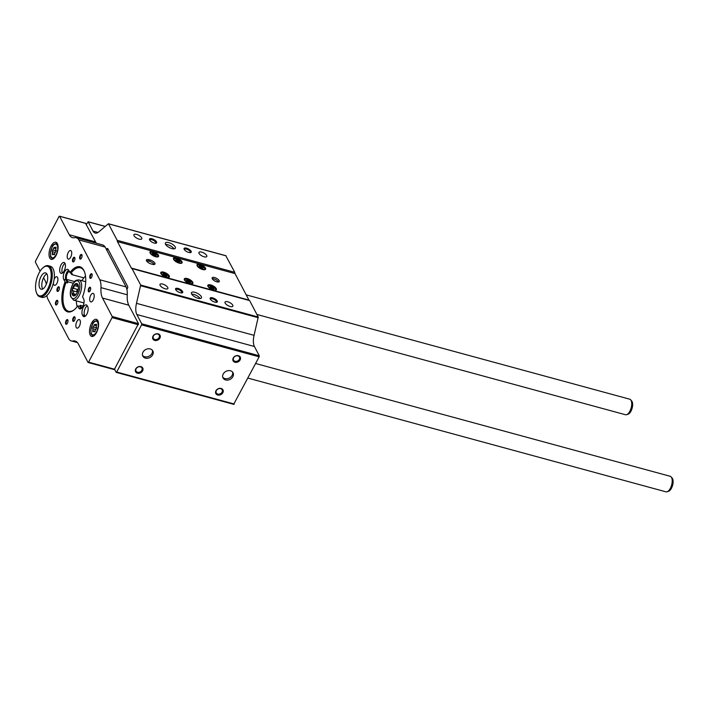 <?xml version="1.0" encoding="UTF-8"?>
<svg xmlns="http://www.w3.org/2000/svg" width="708" height="708" viewBox="0 0 708 708"><rect width="100%" height="100%" fill="white"/><g stroke="black" fill="none" stroke-linecap="round" stroke-linejoin="round"><path stroke-width="1.06" d="M106.474 249.552L106.669 249.172A1.611 0.735 -74.8 0 1 107.545 248.473A1.611 0.735 -74.8 0 1 107.811 248.72L127.599 286.404A1.611 0.735 -74.8 0 1 127.36 288.572L126.9 289.448M114.696 369.541L116.13 372.266L116.696 372.036L141.573 324.857L141.697 323.768L136.839 314.52A12.886 5.868 -74.8 0 1 136.494 303.343L140.671 285.041L132.033 268.589L249.614 300.573L258.252 317.034L140.671 285.041M233.702 404.25L259.155 356.841L259.27 355.761L254.42 346.504L136.839 314.52M232.879 376.674A5.637 4.505 -27.7 0 1 227.861 380.072A5.637 4.505 -27.7 0 1 223.047 377.975A5.637 4.505 -27.7 0 1 225.949 371.364A5.637 4.505 -27.7 0 1 233.029 372.735A5.637 4.505 -27.7 0 1 232.879 376.674M152.654 354.841A5.637 4.505 -27.7 0 1 147.636 358.248A5.637 4.505 -27.7 0 1 142.821 356.142A5.637 4.505 -27.7 0 1 145.715 349.54A5.637 4.505 -27.7 0 1 152.804 350.903A5.637 4.505 -27.7 0 1 152.654 354.841M222.861 392.674A4.027 3.221 -27.7 0 1 216.179 394.099A4.027 3.221 -27.7 0 1 219.17 388.426A4.027 3.221 -27.7 0 1 222.861 392.674M240.136 359.912A4.027 3.221 -27.7 0 1 233.454 361.337A4.027 3.221 -27.7 0 1 236.445 355.664A4.027 3.221 -27.7 0 1 240.136 359.912M142.635 370.85A4.027 3.221 -27.7 0 1 135.945 372.275A4.027 3.221 -27.7 0 1 138.945 366.602A4.027 3.221 -27.7 0 1 142.635 370.85M159.911 338.079A4.027 3.221 -27.7 0 1 153.229 339.513A4.027 3.221 -27.7 0 1 156.22 333.831A4.027 3.221 -27.7 0 1 159.911 338.079M258.252 317.034L254.066 335.335A12.886 5.868 -74.8 0 0 254.42 346.504M201.284 296.608A5.637 2.204 27.8 0 0 196.16 292.731A5.637 2.204 27.8 0 0 191.461 292.661A5.637 2.204 27.8 0 0 195.417 297.245A5.637 2.204 27.8 0 0 201.426 297.918A5.637 2.204 27.8 0 0 201.284 296.608M217.197 300.935A4.027 1.575 27.8 0 0 212.745 297.891A4.027 1.575 27.8 0 0 210.196 298.891A4.027 1.575 27.8 0 0 213.002 301.387A4.027 1.575 27.8 0 0 216.648 302.289A4.027 1.575 27.8 0 0 217.197 300.935M182.611 291.528A4.027 1.575 27.8 0 0 178.168 288.483A4.027 1.575 27.8 0 0 175.619 289.484A4.027 1.575 27.8 0 0 178.416 291.979A4.027 1.575 27.8 0 0 182.062 292.882A4.027 1.575 27.8 0 0 182.611 291.528M232.755 305.166A4.425 1.735 27.8 0 0 228.728 302.121A4.425 1.735 27.8 0 0 225.038 302.068A4.425 1.735 27.8 0 0 228.144 305.67A4.425 1.735 27.8 0 0 232.87 306.201A4.425 1.735 27.8 0 0 232.755 305.166M167.743 287.483A4.425 1.735 27.8 0 0 163.716 284.43A4.425 1.735 27.8 0 0 160.017 284.377A4.425 1.735 27.8 0 0 163.132 287.979A4.425 1.735 27.8 0 0 167.858 288.51A4.425 1.735 27.8 0 0 167.743 287.483M248.933 300.068L131.352 268.075L117.466 241.623A3.221 1.469 -74.8 0 1 117.192 240.322L234.773 272.315A3.221 1.469 -74.8 0 0 235.038 273.607L248.933 300.068A3.221 1.469 -74.8 0 0 249.331 300.502M131.352 268.075A3.221 1.469 -74.8 0 0 131.892 268.562A3.221 1.469 -74.8 0 0 132.033 268.589M152.503 264.332A4.027 1.575 27.8 0 0 154.946 264.066A4.027 1.575 27.8 0 0 150.255 260.048L148.875 259.668A4.027 1.575 27.8 0 0 146.441 259.933A4.027 1.575 27.8 0 0 151.123 263.951L152.503 264.332M219.161 280.625A4.027 1.575 27.8 0 0 215.498 277.855A4.027 1.575 27.8 0 0 212.143 277.81A4.027 1.575 27.8 0 0 214.966 281.085A4.027 1.575 27.8 0 0 219.268 281.563A4.027 1.575 27.8 0 0 219.161 280.625M205.462 268.093A4.832 1.894 27.8 0 0 201.072 264.765A4.832 1.894 27.8 0 0 197.045 264.712A4.832 1.894 27.8 0 0 200.435 268.633A4.832 1.894 27.8 0 0 205.586 269.217A4.832 1.894 27.8 0 0 205.462 268.093M181.947 261.695A4.832 1.894 27.8 0 0 177.558 258.367A4.832 1.894 27.8 0 0 173.531 258.314A4.832 1.894 27.8 0 0 176.92 262.234A4.832 1.894 27.8 0 0 182.071 262.818A4.832 1.894 27.8 0 0 181.947 261.695M158.433 255.296A4.832 1.894 27.8 0 0 154.043 251.968A4.832 1.894 27.8 0 0 150.007 251.915A4.832 1.894 27.8 0 0 153.406 255.845A4.832 1.894 27.8 0 0 158.557 256.42A4.832 1.894 27.8 0 0 158.433 255.296M216.259 288.652A4.832 1.894 27.8 0 0 211.869 285.324A4.832 1.894 27.8 0 0 207.833 285.262A4.832 1.894 27.8 0 0 211.223 289.191A4.832 1.894 27.8 0 0 216.382 289.776A4.832 1.894 27.8 0 0 216.259 288.652M192.744 282.253A4.832 1.894 27.8 0 0 188.355 278.925A4.832 1.894 27.8 0 0 184.319 278.872A4.832 1.894 27.8 0 0 187.708 282.793A4.832 1.894 27.8 0 0 192.868 283.377A4.832 1.894 27.8 0 0 192.744 282.253M169.23 275.854A4.832 1.894 27.8 0 0 164.84 272.527A4.832 1.894 27.8 0 0 160.804 272.474A4.832 1.894 27.8 0 0 164.194 276.394A4.832 1.894 27.8 0 0 169.354 276.978A4.832 1.894 27.8 0 0 169.23 275.854M175.203 246.924A5.637 2.204 27.8 0 0 170.079 243.048A5.637 2.204 27.8 0 0 165.38 242.986A5.637 2.204 27.8 0 0 169.336 247.561A5.637 2.204 27.8 0 0 175.345 248.243A5.637 2.204 27.8 0 0 175.203 246.924M191.116 251.251A4.027 1.575 27.8 0 0 186.664 248.216A4.027 1.575 27.8 0 0 184.115 249.207A4.027 1.575 27.8 0 0 186.921 251.712A4.027 1.575 27.8 0 0 190.567 252.606A4.027 1.575 27.8 0 0 191.116 251.251M156.53 241.844A4.027 1.575 27.8 0 0 152.087 238.8A4.027 1.575 27.8 0 0 149.538 239.8A4.027 1.575 27.8 0 0 152.335 242.304A4.027 1.575 27.8 0 0 155.981 243.198A4.027 1.575 27.8 0 0 156.53 241.844M206.674 255.491A4.425 1.735 27.8 0 0 202.647 252.446A4.425 1.735 27.8 0 0 198.948 252.393A4.425 1.735 27.8 0 0 202.063 255.986A4.425 1.735 27.8 0 0 206.789 256.517A4.425 1.735 27.8 0 0 206.674 255.491M141.662 237.799A4.425 1.735 27.8 0 0 137.635 234.755A4.425 1.735 27.8 0 0 133.936 234.702A4.425 1.735 27.8 0 0 137.051 238.304A4.425 1.735 27.8 0 0 141.777 238.835A4.425 1.735 27.8 0 0 141.662 237.799M117.192 240.322L108.421 223.746L98.916 231.781A12.886 5.868 -74.8 0 1 95.191 233.038A12.886 5.868 -74.8 0 1 93.04 231.091L88.181 221.843L86.376 224.418M234.773 272.315L225.825 255.774M159.114 337.548A3.328 2.664 -27.7 0 1 156.149 339.557A3.328 2.664 -27.7 0 1 153.309 338.318A3.328 2.664 -27.7 0 1 155.017 334.415A3.328 2.664 -27.7 0 1 159.203 335.22A3.328 2.664 -27.7 0 1 159.114 337.548M141.839 370.319A3.328 2.664 -27.7 0 1 138.874 372.328A3.328 2.664 -27.7 0 1 136.033 371.089A3.328 2.664 -27.7 0 1 137.741 367.186A3.328 2.664 -27.7 0 1 141.927 367.992A3.328 2.664 -27.7 0 1 141.839 370.319M239.339 359.372A3.328 2.664 -27.7 0 1 236.375 361.381A3.328 2.664 -27.7 0 1 233.534 360.142A3.328 2.664 -27.7 0 1 235.251 356.239A3.328 2.664 -27.7 0 1 239.428 357.053A3.328 2.664 -27.7 0 1 239.339 359.372M222.064 392.144A3.328 2.664 -27.7 0 1 219.099 394.152A3.328 2.664 -27.7 0 1 216.259 392.913A3.328 2.664 -27.7 0 1 217.967 389.011A3.328 2.664 -27.7 0 1 222.153 389.816A3.328 2.664 -27.7 0 1 222.064 392.144M152.37 350.256A5.637 4.505 -27.7 0 1 151.937 353.469A5.637 4.505 -27.7 0 1 147.379 356.797A5.637 4.505 -27.7 0 1 142.538 355.425M232.596 372.089A5.637 4.505 -27.7 0 1 232.162 375.302A5.637 4.505 -27.7 0 1 227.613 378.621A5.637 4.505 -27.7 0 1 222.763 377.249M181.584 292.926A3.328 1.301 27.8 0 0 181.797 292.705A3.328 1.301 27.8 0 0 181.717 291.935A3.328 1.301 27.8 0 0 178.69 289.643A3.328 1.301 27.8 0 0 175.911 289.599A3.328 1.301 27.8 0 0 175.849 289.899M216.17 302.334A3.328 1.301 27.8 0 0 216.382 302.112A3.328 1.301 27.8 0 0 216.294 301.343A3.328 1.301 27.8 0 0 213.267 299.05A3.328 1.301 27.8 0 0 210.488 299.006A3.328 1.301 27.8 0 0 210.426 299.307M200.099 298.555A5.637 2.204 27.8 0 0 191.682 294.121M155.503 243.242A3.328 1.301 27.8 0 0 155.716 243.03A3.328 1.301 27.8 0 0 155.636 242.251A3.328 1.301 27.8 0 0 152.609 239.959A3.328 1.301 27.8 0 0 149.831 239.924A3.328 1.301 27.8 0 0 149.769 240.216M190.089 252.65A3.328 1.301 27.8 0 0 190.302 252.437A3.328 1.301 27.8 0 0 190.213 251.659A3.328 1.301 27.8 0 0 187.186 249.366A3.328 1.301 27.8 0 0 184.407 249.331A3.328 1.301 27.8 0 0 184.346 249.632M174.018 248.88A5.637 2.204 27.8 0 0 165.601 244.446M218.498 281.996A4.027 1.575 27.8 0 0 218.471 281.934A4.027 1.575 27.8 0 0 215.692 279.58A4.027 1.575 27.8 0 0 212.214 278.686M146.512 260.81A4.027 1.575 -152.2 0 1 148.184 260.978L149.565 261.358A4.027 1.575 -152.2 0 1 154.176 264.5M152.264 253.986L152.211 253.906A2.257 0.885 -152.2 0 1 152.636 253.128A2.257 0.885 -152.2 0 1 154.574 253.65A2.257 0.885 -152.2 0 1 156.087 254.96A2.257 0.885 -152.2 0 1 155.663 255.73A2.257 0.885 -152.2 0 1 155.194 255.712A2.257 0.885 -152.2 0 1 153.724 255.207A2.257 0.885 -152.2 0 1 152.494 254.296A2.257 0.885 -152.2 0 1 152.211 253.906L152.556 254.358L153.061 253.437L154.574 253.65L156.087 254.96M155.663 255.73L155.087 255.694M163.052 274.545L162.999 274.456A2.257 0.885 -152.2 0 1 163.424 273.686A2.257 0.885 -152.2 0 1 165.362 274.208A2.257 0.885 -152.2 0 1 166.876 275.509A2.257 0.885 -152.2 0 1 166.451 276.288A2.257 0.885 -152.2 0 1 165.982 276.27A2.257 0.885 -152.2 0 1 164.513 275.757A2.257 0.885 -152.2 0 1 163.291 274.854A2.257 0.885 -152.2 0 1 162.999 274.456L163.353 274.916L163.849 273.996L165.362 274.208L166.876 275.509M166.451 276.288L165.884 276.253L166.38 275.341M175.779 260.385L175.726 260.296A2.257 0.885 -152.2 0 1 176.15 259.526A2.257 0.885 -152.2 0 1 178.089 260.048A2.257 0.885 -152.2 0 1 179.602 261.349A2.257 0.885 -152.2 0 1 179.177 262.128A2.257 0.885 -152.2 0 1 178.708 262.11A2.257 0.885 -152.2 0 1 177.239 261.606A2.257 0.885 -152.2 0 1 176.009 260.694A2.257 0.885 -152.2 0 1 175.726 260.296L176.071 260.756L176.575 259.836L178.089 260.048L179.602 261.349M179.177 262.128L178.602 262.093M186.567 280.943L186.514 280.855A2.257 0.885 -152.2 0 1 186.939 280.085A2.257 0.885 -152.2 0 1 188.877 280.607A2.257 0.885 -152.2 0 1 190.39 281.908A2.257 0.885 -152.2 0 1 189.965 282.687A2.257 0.885 -152.2 0 1 189.496 282.669A2.257 0.885 -152.2 0 1 188.027 282.156A2.257 0.885 -152.2 0 1 186.806 281.253A2.257 0.885 -152.2 0 1 186.514 280.855L186.868 281.315M186.939 280.085L188.877 280.607L190.39 281.908M189.965 282.687L189.399 282.651M199.293 266.783L199.24 266.695A2.257 0.885 -152.2 0 1 199.665 265.925A2.257 0.885 -152.2 0 1 201.603 266.447A2.257 0.885 -152.2 0 1 203.116 267.748A2.257 0.885 -152.2 0 1 202.692 268.527A2.257 0.885 -152.2 0 1 202.222 268.509A2.257 0.885 -152.2 0 1 200.753 267.996A2.257 0.885 -152.2 0 1 199.523 267.093A2.257 0.885 -152.2 0 1 199.24 266.695L199.585 267.155M199.665 265.925L201.603 266.447L203.116 267.748M202.692 268.527L202.116 268.491L202.621 267.58M210.081 287.342L210.037 287.253A2.257 0.885 -152.2 0 1 210.453 286.483A2.257 0.885 -152.2 0 1 212.391 287.006A2.257 0.885 -152.2 0 1 213.904 288.306A2.257 0.885 -152.2 0 1 213.48 289.085A2.257 0.885 -152.2 0 1 213.011 289.068A2.257 0.885 -152.2 0 1 211.55 288.554A2.257 0.885 -152.2 0 1 210.32 287.643A2.257 0.885 -152.2 0 1 210.037 287.253L210.382 287.705M210.453 286.483L212.391 287.006L213.904 288.306M213.48 289.085L212.913 289.05L213.409 288.129M96.129 329.087L96.536 327.388A1.575 0.717 -74.8 0 1 96.474 325.397L96.377 324.229L95.978 324.459A1.575 0.717 -74.8 0 1 95.297 324.875A1.575 0.717 -74.8 0 1 94.934 324.335L94.04 325.105A1.575 0.717 -74.8 0 1 93.049 326.972L92.642 328.68A1.575 0.717 -74.8 0 1 92.704 330.671L92.801 331.84L93.199 331.601A1.575 0.717 -74.8 0 1 93.881 331.194A1.575 0.717 -74.8 0 1 94.244 331.725L95.138 330.955A1.575 0.717 -74.8 0 1 96.129 329.087M55.658 252.004L56.065 250.296A1.575 0.717 -74.8 0 1 56.003 248.304L55.905 247.136L55.507 247.375A1.575 0.717 -74.8 0 1 54.826 247.782A1.575 0.717 -74.8 0 1 54.463 247.251L53.56 248.021A1.575 0.717 -74.8 0 1 52.578 249.889L52.171 251.588A1.575 0.717 -74.8 0 1 52.233 253.579L52.33 254.747L52.728 254.517A1.575 0.717 -74.8 0 1 53.41 254.11A1.575 0.717 -74.8 0 1 53.773 254.641L54.666 253.871A1.575 0.717 -74.8 0 1 55.658 252.004M84.482 271.828A22.541 10.266 105.2 0 0 80.411 267.774A22.541 10.266 105.2 0 0 70.818 273.332L68.57 270.19A5.637 2.567 -74.8 0 0 67.632 269.341A5.637 2.567 -74.8 0 0 64.074 272.89A5.637 2.567 -74.8 0 0 63.738 279.368L65.056 281.873A23.346 10.638 105.2 0 0 62.835 306.015A23.346 10.638 105.2 0 0 73.782 310.122A23.346 10.638 105.2 0 0 77.712 305.98L79.694 306.139A22.541 10.266 -74.8 0 0 80.287 305.298L83.004 306.042M74.136 309.847A22.541 10.266 105.2 0 1 68.57 311.281A22.541 10.266 105.2 0 1 65.977 282.501L67.499 282.917A22.541 10.266 -74.8 0 1 67.941 281.784L73.34 283.253M65.056 281.873L65.977 282.501M46.834 295.555A16.921 7.708 -74.8 0 0 47.79 298.9L68.711 338.751A16.921 7.708 -74.8 0 0 71.322 340.929A16.921 7.708 -74.8 0 0 72.844 341.017A19.32 8.806 -74.8 0 1 75.101 341.008A19.32 8.806 -74.8 0 1 78.323 343.92L88.013 362.381L88.58 362.16L112.076 317.591L112.2 316.511L102.51 298.05A19.32 8.806 -74.8 0 1 100.987 287.643A16.921 7.708 -74.8 0 0 99.81 279.775L78.889 239.924A16.921 7.708 -74.8 0 0 76.278 237.746A16.921 7.708 -74.8 0 0 74.747 237.667A19.32 8.806 -74.8 0 1 72.499 237.667A19.32 8.806 -74.8 0 1 69.278 234.755L59.587 216.294L59.012 216.524L35.524 261.084L35.4 262.164L40.117 271.164M114.298 369.532L138.485 323.662L128.794 305.201L102.51 298.05M128.794 305.201A19.32 8.806 -74.8 0 1 127.272 294.794L100.987 287.643M127.272 294.794A16.921 7.708 -74.8 0 0 126.095 286.926L99.81 279.775M126.095 286.926L105.165 247.074L78.889 239.924M105.165 247.074A16.921 7.708 -74.8 0 0 102.563 244.897L76.278 237.746M85.553 223.356L95.562 241.906A19.32 8.806 -74.8 0 0 96.43 243.225M43.569 277.722L45.091 280.625A19.32 8.806 -74.8 0 1 46.312 284.333M77.039 342.15L72.844 341.017M91.562 323.175A8.859 4.036 -74.8 0 0 91.713 336.433A8.859 4.036 -74.8 0 0 97.925 328.946A8.859 4.036 -74.8 0 0 96.359 319.335A8.859 4.036 -74.8 0 0 91.562 323.175M51.091 246.083A8.859 4.036 -74.8 0 0 51.242 259.34A8.859 4.036 -74.8 0 0 57.454 251.853A8.859 4.036 -74.8 0 0 55.888 242.251A8.859 4.036 -74.8 0 0 51.091 246.083M90.12 290.864A2.416 1.097 105.2 0 1 89.438 291.731A2.416 1.097 105.2 0 1 88.226 290.864A2.416 1.097 105.2 0 1 89.04 287.855A2.416 1.097 105.2 0 1 90.535 287.731A2.416 1.097 105.2 0 1 90.12 290.864M74.57 320.361A2.416 1.097 105.2 0 1 73.897 321.22A2.416 1.097 105.2 0 1 72.676 320.361A2.416 1.097 105.2 0 1 73.49 317.343A2.416 1.097 105.2 0 1 74.986 317.219A2.416 1.097 105.2 0 1 74.57 320.361M74.375 260.889A2.416 1.097 105.2 0 1 73.703 261.756A2.416 1.097 105.2 0 1 72.482 260.889A2.416 1.097 105.2 0 1 73.305 257.88A2.416 1.097 105.2 0 1 74.791 257.747A2.416 1.097 105.2 0 1 74.375 260.889M58.835 290.377A2.416 1.097 105.2 0 1 58.153 291.245A2.416 1.097 105.2 0 1 56.932 290.377A2.416 1.097 105.2 0 1 57.755 287.368A2.416 1.097 105.2 0 1 59.242 287.236A2.416 1.097 105.2 0 1 58.835 290.377M91.624 277.324A2.416 1.097 105.2 0 1 90.951 278.191A2.416 1.097 105.2 0 1 89.73 277.324A2.416 1.097 105.2 0 1 90.553 274.315A2.416 1.097 105.2 0 1 92.04 274.182A2.416 1.097 105.2 0 1 91.624 277.324M67.437 323.193A2.416 1.097 105.2 0 1 66.764 324.06A2.416 1.097 105.2 0 1 65.543 323.193A2.416 1.097 105.2 0 1 66.366 320.184A2.416 1.097 105.2 0 1 67.853 320.06A2.416 1.097 105.2 0 1 67.437 323.193M81.508 258.048A2.416 1.097 105.2 0 1 80.836 258.916A2.416 1.097 105.2 0 1 79.615 258.048A2.416 1.097 105.2 0 1 80.438 255.039A2.416 1.097 105.2 0 1 81.924 254.907A2.416 1.097 105.2 0 1 81.508 258.048M57.321 303.927A2.416 1.097 105.2 0 1 56.649 304.785A2.416 1.097 105.2 0 1 55.428 303.927A2.416 1.097 105.2 0 1 56.251 300.909A2.416 1.097 105.2 0 1 57.737 300.785A2.416 1.097 105.2 0 1 57.321 303.927M64.136 270.925A5.637 2.567 105.2 0 1 61.074 273.368A5.637 2.567 105.2 0 1 60.083 267.252A5.637 2.567 105.2 0 1 64.039 262.482A5.637 2.567 105.2 0 1 64.136 270.925M82.402 314.91L82.845 315.768A5.637 2.567 -74.8 0 0 83.783 316.618A5.637 2.567 -74.8 0 0 87.35 313.069A5.637 2.567 -74.8 0 0 87.686 306.591L87.234 305.732A5.637 2.567 -74.8 0 0 86.296 304.882A5.637 2.567 -74.8 0 0 82.739 308.44A5.637 2.567 -74.8 0 0 82.402 314.91L84.615 315.511L85.048 316.343L82.845 315.768M93.191 299.997A4.425 2.018 105.2 0 1 90.792 301.918A4.425 2.018 105.2 0 1 90.005 297.112A4.425 2.018 105.2 0 1 93.111 293.369A4.425 2.018 105.2 0 1 93.191 299.997M79.367 326.211A4.425 2.018 105.2 0 1 76.968 328.131A4.425 2.018 105.2 0 1 76.181 323.326A4.425 2.018 105.2 0 1 79.296 319.582A4.425 2.018 105.2 0 1 79.367 326.211M70.703 257.172A4.425 2.018 105.2 0 1 68.304 259.093A4.425 2.018 105.2 0 1 67.525 254.287A4.425 2.018 105.2 0 1 70.632 250.544A4.425 2.018 105.2 0 1 70.703 257.172M54.118 279.297A4.425 2.018 105.2 0 1 56.808 276.757A4.425 2.018 105.2 0 1 56.888 283.386A4.425 2.018 105.2 0 1 54.481 285.306A4.425 2.018 105.2 0 1 53.383 283.076M77.712 305.98L78.8 308.06A5.637 2.567 -74.8 0 0 79.739 308.909A5.637 2.567 -74.8 0 0 83.296 305.352A5.637 2.567 -74.8 0 0 83.641 298.882L82.544 296.802A23.346 10.638 105.2 0 0 84.323 271.412A23.346 10.638 105.2 0 0 69.888 272.695M70.818 273.332L72.34 273.739A22.541 10.266 -74.8 0 0 71.738 274.58L83.854 277.872M69.278 271.527A4.425 2.018 -74.8 0 0 66.791 274.801A4.425 2.018 -74.8 0 0 66.694 279.412L67.941 281.784M71.738 274.58L71.127 273.412M68.588 270.208A5.637 2.567 -74.8 0 0 65.888 274.722A5.637 2.567 -74.8 0 0 65.95 279.97L67.499 282.917M80.287 305.298L81.535 307.679A4.425 2.018 -74.8 0 0 81.747 307.998M79.694 306.139L81.004 308.635M83.102 278.828A4.425 2.018 105.2 0 1 83.571 277.793M87.243 305.759A5.637 2.567 -74.8 0 0 84.544 310.272A5.637 2.567 -74.8 0 0 84.615 315.511M62.339 273.093A5.637 2.567 105.2 0 1 62.295 267.854A5.637 2.567 105.2 0 1 64.986 263.358M56.844 304.608A1.982 0.903 105.2 0 1 56.498 304.652A1.982 0.903 105.2 0 1 56.153 302.502A1.982 0.903 105.2 0 1 57.543 300.829A1.982 0.903 105.2 0 1 57.817 301.033M81.031 258.739A1.982 0.903 105.2 0 1 80.685 258.774A1.982 0.903 105.2 0 1 80.34 256.632A1.982 0.903 105.2 0 1 81.73 254.96A1.982 0.903 105.2 0 1 82.004 255.163M66.959 323.883A1.982 0.903 105.2 0 1 66.623 323.928A1.982 0.903 105.2 0 1 66.269 321.777A1.982 0.903 105.2 0 1 67.658 320.104A1.982 0.903 105.2 0 1 67.933 320.308M91.146 278.014A1.982 0.903 105.2 0 1 90.81 278.049A1.982 0.903 105.2 0 1 90.456 275.899A1.982 0.903 105.2 0 1 91.845 274.226A1.982 0.903 105.2 0 1 92.12 274.439M58.348 291.068A1.982 0.903 105.2 0 1 58.012 291.103A1.982 0.903 105.2 0 1 57.658 288.961A1.982 0.903 105.2 0 1 59.047 287.289A1.982 0.903 105.2 0 1 59.322 287.492M73.897 261.579A1.982 0.903 105.2 0 1 73.561 261.615A1.982 0.903 105.2 0 1 73.207 259.473A1.982 0.903 105.2 0 1 74.597 257.792A1.982 0.903 105.2 0 1 74.871 258.004M74.092 321.043A1.982 0.903 105.2 0 1 73.747 321.087A1.982 0.903 105.2 0 1 73.402 318.936A1.982 0.903 105.2 0 1 74.791 317.264A1.982 0.903 105.2 0 1 75.066 317.467M89.642 291.554A1.982 0.903 105.2 0 1 89.297 291.599A1.982 0.903 105.2 0 1 88.951 289.448A1.982 0.903 105.2 0 1 90.341 287.775A1.982 0.903 105.2 0 1 90.615 287.979M256.898 314.458L625.5 414.738A8.053 3.664 -74.8 0 0 626.642 414.676L628.138 414.162A7.124 3.248 -74.8 0 0 632.129 408.197A7.124 3.248 -74.8 0 0 631.713 401.029L630.678 399.834A8.053 3.664 -74.8 0 0 629.731 399.197L246.198 294.855M626.642 414.676A8.053 3.664 -74.8 0 0 631.155 407.932A8.053 3.664 -74.8 0 0 630.678 399.834M247.942 378.099L665.971 491.83A8.053 3.664 -74.8 0 0 667.113 491.768L668.609 491.255A7.124 3.248 -74.8 0 0 672.6 485.29A7.124 3.248 -74.8 0 0 672.184 478.121L671.149 476.918A8.053 3.664 -74.8 0 0 670.202 476.289L255.641 363.505M667.113 491.768A8.053 3.664 -74.8 0 0 671.626 485.024A8.053 3.664 -74.8 0 0 671.149 476.918M76.358 300.882A19.32 8.806 -74.8 0 0 77.207 306.635M85.509 276.147A19.32 8.806 -74.8 0 0 81.854 280.687M36.807 293.51A15.302 6.965 -74.8 0 0 50.25 282.288A15.302 6.965 -74.8 0 0 43.374 267.438A15.302 6.965 -74.8 0 0 36.48 292.802A15.302 6.965 -74.8 0 0 36.807 293.51M39.736 287.944A8.452 3.85 -74.8 0 0 41.153 289.218A8.452 3.85 -74.8 0 0 47.082 282.067A8.452 3.85 -74.8 0 0 45.586 272.899A8.452 3.85 -74.8 0 0 40.25 278.235A8.452 3.85 -74.8 0 0 39.736 287.944M46.808 273.863A8.452 3.85 -74.8 0 0 42.507 280.501A8.452 3.85 -74.8 0 0 42.507 288.696A8.452 3.85 -74.8 0 0 42.692 289.006M36.48 292.802L36.807 293.608A16.107 7.337 -74.8 0 0 37.152 294.351A16.107 7.337 -74.8 0 0 39.834 296.785L41.905 297.351A16.107 7.337 -74.8 0 0 53.215 283.74A16.107 7.337 -74.8 0 0 50.365 266.27L48.286 265.712A16.107 7.337 -74.8 0 0 44.073 266.916L43.374 267.438M39.834 296.785A16.107 7.337 -74.8 0 0 51.135 283.173A16.107 7.337 -74.8 0 0 48.286 265.712M83.987 302.75A10.47 4.77 105.2 0 1 83.04 302.697L73.543 300.112A10.47 4.77 105.2 0 0 80.889 291.271A10.47 4.77 105.2 0 0 79.039 279.917L85.721 281.731M76.075 294.431L72.933 293.572L72.437 294.926A6.399 2.912 105.2 0 1 72.26 289.368A6.399 2.912 105.2 0 1 75.013 284.165A6.399 2.912 105.2 0 1 77.933 284.501A6.399 2.912 105.2 0 1 78.455 287.536A6.399 2.912 105.2 0 1 78.101 290.059A6.399 2.912 105.2 0 1 76.898 293.254A6.399 2.912 105.2 0 1 75.358 295.271A6.399 2.912 105.2 0 1 72.437 294.926L72.703 295.121M75.464 295.174L77.101 292.855M75.898 294.67L75.066 294.448L75.358 295.271M72.437 294.926L75.11 295.077M72.844 290.749L77.42 291.997C76.491 290.97 76.685 290.165 77.995 289.572L73.42 288.324L72.26 289.368L72.844 290.749C73.942 291.457 73.968 292.395 72.933 293.572M78.42 287.678L77.933 284.501L75.013 284.165L73.42 288.324M77.933 284.501L77.066 285.466L78.243 285.784M76.092 284.581L75.013 284.165M108.28 249.614L106.669 249.172M234.277 404.029L116.696 372.036M259.155 356.841L141.573 324.857M259.27 355.761L141.697 323.768M254.066 335.335L136.494 303.343M258.27 317.733L140.697 285.74M235.038 273.607L117.466 241.623M226.135 255.854L108.554 223.87M98.023 232.445L93.04 231.091M105.129 226.454L88.181 221.843M148.184 260.978L148.875 259.668M149.565 261.358L150.255 260.048M157.857 256.889A4.425 1.735 -152.2 0 1 157.849 256.898L157.857 256.889C158.07 255.057 156.433 253.508 152.963 252.26C150.848 251.968 149.866 252.136 150.025 252.756A4.425 1.735 -152.2 0 1 150.025 252.756L150.016 252.774M153.043 252.331A3.947 1.549 -152.2 0 1 157.636 256.278A3.947 1.549 -152.2 0 1 151.76 254.676A3.947 1.549 -152.2 0 1 153.043 252.331M153.362 254.995L154.043 253.712M154.14 255.402L154.822 254.119M155.105 255.703L155.592 254.783M168.646 277.447A4.425 1.735 -152.2 0 1 168.646 277.456L168.646 277.456C168.858 275.616 167.23 274.067 163.76 272.819C161.645 272.527 160.663 272.695 160.813 273.315A4.425 1.735 -152.2 0 1 160.813 273.315L160.804 273.323M163.84 272.89A3.947 1.549 -152.2 0 1 168.424 276.837A3.947 1.549 -152.2 0 1 162.557 275.235A3.947 1.549 -152.2 0 1 163.84 272.89M164.159 275.554L164.84 274.261M164.937 275.961L165.61 274.677M181.372 263.288A4.425 1.735 -152.2 0 1 181.363 263.296L181.363 263.296C181.584 261.456 179.956 259.907 176.478 258.659C174.363 258.367 173.38 258.535 173.54 259.155A4.425 1.735 -152.2 0 1 173.54 259.155L173.531 259.172M176.558 258.73A3.947 1.549 -152.2 0 1 181.151 262.677A3.947 1.549 -152.2 0 1 175.274 261.075A3.947 1.549 -152.2 0 1 176.558 258.73M176.876 261.394L177.558 260.101M177.655 261.801L178.336 260.517M178.62 262.102L179.106 261.181M192.16 283.846A4.425 1.735 -152.2 0 1 192.16 283.855L192.16 283.855C192.372 282.005 190.744 280.465 187.275 279.209C185.16 278.925 184.177 279.085 184.328 279.713L184.319 279.722A4.425 1.735 -152.2 0 1 184.328 279.713M187.355 279.288A3.947 1.549 -152.2 0 1 191.939 283.235A3.947 1.549 -152.2 0 1 186.071 281.634A3.947 1.549 -152.2 0 1 187.355 279.288M186.877 281.324L187.363 280.395M187.673 281.952L188.355 280.66M188.452 282.359L189.124 281.076M189.417 282.651L189.894 281.74M204.886 269.686A4.425 1.735 -152.2 0 1 204.877 269.695L204.877 269.695C205.099 267.854 203.47 266.305 199.992 265.049C197.877 264.765 196.904 264.925 197.054 265.553A4.425 1.735 -152.2 0 1 197.054 265.553L197.045 265.562M200.072 265.128A3.947 1.549 -152.2 0 1 204.665 269.075A3.947 1.549 -152.2 0 1 198.798 267.474A3.947 1.549 -152.2 0 1 200.072 265.128M199.594 267.164L200.09 266.235M200.391 267.792L201.072 266.5M201.169 268.199L201.851 266.916M215.683 290.236A4.425 1.735 -152.2 0 1 215.674 290.253L215.674 290.253C215.887 288.404 214.258 286.864 210.789 285.607C208.674 285.315 207.692 285.483 207.842 286.112A4.425 1.735 -152.2 0 1 207.842 286.112L207.842 286.12M210.869 285.687A3.947 1.549 -152.2 0 1 215.453 289.625A3.947 1.549 -152.2 0 1 209.586 288.032A3.947 1.549 -152.2 0 1 210.869 285.687M210.391 287.722L210.878 286.793M211.188 288.351L211.869 287.059M211.966 288.758L212.639 287.475M92.606 324.264A7.089 3.23 -74.8 0 0 92.943 334.911A7.089 3.23 -74.8 0 0 98.208 324.919A7.089 3.23 -74.8 0 0 92.606 324.264M52.135 247.172A7.089 3.23 -74.8 0 0 52.472 257.827A7.089 3.23 -74.8 0 0 57.737 247.835A7.089 3.23 -74.8 0 0 52.135 247.172M114.864 369.302L88.58 362.16M138.361 324.742L112.076 317.591M138.485 323.662L112.2 316.511M95.562 241.906L69.278 234.755M85.872 223.445L59.587 216.294M65.95 279.97L63.738 279.368M80.978 308.653L78.8 308.06M74.667 281.58L66.694 279.412M57.313 243.49A8.053 3.664 -74.8 0 0 57.065 243.402C54.153 243.817 52.507 244.995 52.118 246.95L50.418 252.667L50.56 255.977C50.268 256.685 51.029 257.668 52.835 258.942M97.784 320.582A8.053 3.664 -74.8 0 0 97.536 320.494C94.624 320.901 92.978 322.087 92.589 324.043L90.889 329.76L91.031 333.07C90.739 333.769 91.5 334.76 93.306 336.026M54.312 254.783L53.773 254.641M54.596 254.225L52.233 253.579M55.18 252.411L52.171 251.588M56.224 250.88L52.578 249.889M55.888 248.65L53.56 248.021M56.118 247.543L55.507 247.375M94.783 331.875L94.244 331.725M95.076 331.317L92.704 330.671M95.66 329.503L92.642 328.68M96.695 327.963L93.049 326.972M96.359 325.742L94.04 325.105M96.598 324.627L95.978 324.459M72.623 284.828A9.177 4.177 105.2 0 1 79.88 285.687A9.177 4.177 105.2 0 1 73.057 298.626A9.177 4.177 105.2 0 1 72.623 284.828M78.323 286.634L74.818 285.678M78.075 284.89L77.579 284.758M233.844 404.374L116.262 372.39M226.002 255.738L108.421 223.746M105.209 226.383L88.049 221.719M114.431 369.656L88.146 362.505M85.73 223.321L59.454 216.17M77.455 342.601L71.322 340.929M54.534 254.411L53.41 254.11M56.065 248.119L54.826 247.782M95.005 331.503L93.881 331.194M96.536 325.211L95.297 324.875M79.039 279.917C74.092 280.023 74.703 282.041 72.588 284.536C70.464 289.138 69.818 293.139 70.632 296.537L73.543 300.112"/></g></svg>
